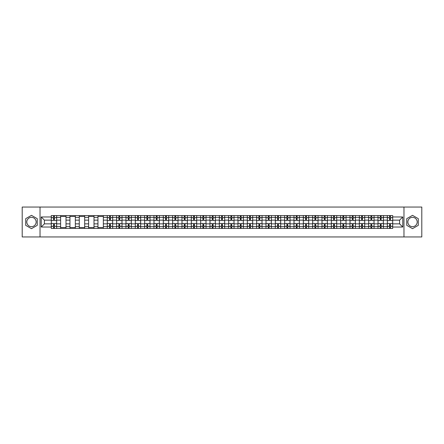 <?xml version="1.0" encoding="UTF-8"?>
<svg xmlns="http://www.w3.org/2000/svg" width="444" height="444" viewBox="0 0 444 444"><rect width="100%" height="100%" fill="white"/><g stroke="black" fill="none" stroke-linecap="round" stroke-linejoin="round"><path stroke-width="0.67" d="M31.474 226.668A4.668 4.668 0 0 1 26.806 222A4.668 4.668 0 0 1 31.474 217.332A4.668 4.668 0 0 1 36.142 222A4.668 4.668 0 0 1 31.474 226.668M412.526 226.668A4.668 4.668 0 0 1 407.858 222A4.668 4.668 0 0 1 412.526 217.332A4.668 4.668 0 0 1 417.194 222A4.668 4.668 0 0 1 412.526 226.668M403.968 236.957L421.8 236.957L421.8 207.043L22.2 207.043L22.2 236.957L403.968 236.957L403.968 207.043M60.617 228.432L60.617 217.394L56.666 217.394L56.666 228.432M56.666 217.394L56.666 215.568M60.617 217.394L60.617 215.568M66.001 215.568L66.001 228.432M69.952 228.432L69.952 215.568M75.336 215.568L75.336 228.432M79.287 228.432L79.287 215.568M84.671 215.568L84.671 228.432M88.622 228.432L88.622 215.568M94.006 215.568L94.006 228.432M97.958 228.432L97.958 215.568M103.341 215.568L103.341 228.432M107.293 228.432L107.293 215.568M112.676 215.568L112.676 228.432M116.622 228.432L116.622 215.568M122.011 215.568L122.011 228.432M125.957 228.432L125.957 215.568M131.346 215.568L131.346 228.432M135.292 228.432L135.292 215.568M140.681 215.568L140.681 228.432M144.627 228.432L144.627 215.568M150.017 215.568L150.017 228.432M153.963 228.432L153.963 215.568M159.352 215.568L159.352 228.432M163.298 228.432L163.298 215.568M168.687 215.568L168.687 228.432M172.633 228.432L172.633 215.568M178.016 215.568L178.016 228.432M181.968 228.432L181.968 215.568M187.351 215.568L187.351 228.432M191.303 228.432L191.303 215.568M196.686 215.568L196.686 228.432M200.638 228.432L200.638 215.568M206.022 215.568L206.022 228.432M209.973 228.432L209.973 215.568M215.357 215.568L215.357 228.432M219.308 228.432L219.308 215.568M224.692 215.568L224.692 228.432M228.643 228.432L228.643 215.568M234.027 215.568L234.027 228.432M237.978 228.432L237.978 215.568M243.362 215.568L243.362 228.432M247.314 228.432L247.314 215.568M252.697 215.568L252.697 228.432M256.649 228.432L256.649 215.568M262.032 215.568L262.032 228.432M265.984 228.432L265.984 215.568M271.367 215.568L271.367 228.432M275.313 228.432L275.313 215.568M280.702 215.568L280.702 228.432M284.648 228.432L284.648 215.568M290.037 215.568L290.037 228.432M293.984 228.432L293.984 215.568M299.373 215.568L299.373 228.432M303.319 228.432L303.319 215.568M308.708 215.568L308.708 228.432M312.654 228.432L312.654 215.568M318.043 215.568L318.043 228.432M321.989 228.432L321.989 215.568M327.378 215.568L327.378 228.432M331.324 228.432L331.324 215.568M336.707 215.568L336.707 228.432M340.659 228.432L340.659 215.568M346.043 215.568L346.043 228.432M349.994 228.432L349.994 215.568M355.378 215.568L355.378 228.432M359.329 228.432L359.329 215.568M364.713 215.568L364.713 228.432M368.664 228.432L368.664 215.568M374.048 215.568L374.048 228.432M377.999 228.432L377.999 215.568M383.383 215.568L383.383 228.432M387.335 228.432L387.335 215.568M387.335 223.854L383.383 223.854M377.999 223.854L374.048 223.854M368.664 223.854L364.713 223.854M359.329 223.854L355.378 223.854M349.994 223.854L346.043 223.854M340.659 223.854L336.707 223.854M331.324 223.854L327.378 223.854M321.989 223.854L318.043 223.854M312.654 223.854L308.708 223.854M303.319 223.854L299.373 223.854M293.984 223.854L290.037 223.854M284.648 223.854L280.702 223.854M275.313 223.854L271.367 223.854M265.984 223.854L262.032 223.854M256.649 223.854L252.697 223.854M247.314 223.854L243.362 223.854M237.978 223.854L234.027 223.854M228.643 223.854L224.692 223.854M219.308 223.854L215.357 223.854M209.973 223.854L206.022 223.854M200.638 223.854L196.686 223.854M191.303 223.854L187.351 223.854M181.968 223.854L178.016 223.854M172.633 223.854L168.687 223.854M163.298 223.854L159.352 223.854M153.963 223.854L150.017 223.854M144.627 223.854L140.681 223.854M135.292 223.854L131.346 223.854M125.957 223.854L122.011 223.854M116.622 223.854L112.676 223.854M107.293 223.854L103.341 223.854M97.958 223.854L94.006 223.854M88.622 223.854L84.671 223.854M79.287 223.854L75.336 223.854M69.952 223.854L66.001 223.854M60.617 223.854L56.666 223.854M387.335 220.146L383.383 220.146M377.999 220.146L374.048 220.146M368.664 220.146L364.713 220.146M359.329 220.146L355.378 220.146M349.994 220.146L346.043 220.146M340.659 220.146L336.707 220.146M331.324 220.146L327.378 220.146M321.989 220.146L318.043 220.146M312.654 220.146L308.708 220.146M303.319 220.146L299.373 220.146M293.984 220.146L290.037 220.146M284.648 220.146L280.702 220.146M275.313 220.146L271.367 220.146M265.984 220.146L262.032 220.146M256.649 220.146L252.697 220.146M247.314 220.146L243.362 220.146M237.978 220.146L234.027 220.146M228.643 220.146L224.692 220.146M219.308 220.146L215.357 220.146M209.973 220.146L206.022 220.146M200.638 220.146L196.686 220.146M191.303 220.146L187.351 220.146M181.968 220.146L178.016 220.146M172.633 220.146L168.687 220.146M163.298 220.146L159.352 220.146M153.963 220.146L150.017 220.146M144.627 220.146L140.681 220.146M135.292 220.146L131.346 220.146M125.957 220.146L122.011 220.146M116.622 220.146L112.676 220.146M107.293 220.146L103.341 220.146M97.958 220.146L94.006 220.146M88.622 220.146L84.671 220.146M79.287 220.146L75.336 220.146M69.952 220.146L66.001 220.146M60.617 220.146L56.666 220.146M44.4 223.854L51.282 223.854L51.282 220.146L44.4 220.146L44.4 223.854L41.231 227.028L41.231 216.972L51.282 216.972L51.282 220.146M392.718 220.146L392.718 223.854L399.6 223.854L399.6 220.146L392.718 220.146L392.718 215.568L51.282 215.568L51.282 216.972M392.718 216.972L402.769 216.972L402.769 227.028L392.718 227.028L392.718 223.854M51.282 223.854L51.282 228.432L392.718 228.432L392.718 227.028M51.282 227.028L41.231 227.028M40.032 236.957L40.032 207.043M37.252 218.664L31.474 215.334L25.702 218.664L25.702 225.336L31.474 228.666L37.252 225.336L37.252 218.664M418.298 218.664L412.526 215.334L406.748 218.664L406.748 225.336L412.526 228.666L418.298 225.336L418.298 218.664M54.451 227.533L53.496 227.533M53.496 216.467L54.451 216.467M66.001 227.533L60.617 227.533M60.617 216.467L66.001 216.467M75.336 227.533L69.952 227.533M69.952 216.467L75.336 216.467M84.671 227.533L79.287 227.533M79.287 216.467L84.671 216.467M94.006 227.533L88.622 227.533M88.622 216.467L94.006 216.467M103.341 227.533L97.958 227.533M97.958 216.467L103.341 216.467M110.462 227.533L109.502 227.533M109.502 216.467L110.462 216.467M119.797 227.533L118.837 227.533M118.837 216.467L119.797 216.467M129.132 227.533L128.172 227.533M128.172 216.467L129.132 216.467M138.467 227.533L137.507 227.533M137.507 216.467L138.467 216.467M147.802 227.533L146.842 227.533M146.842 216.467L147.802 216.467M157.137 227.533L156.177 227.533M156.177 216.467L157.137 216.467M166.472 227.533L165.512 227.533M165.512 216.467L166.472 216.467M175.807 227.533L174.847 227.533M174.847 216.467L175.807 216.467M185.137 227.533L184.182 227.533M184.182 216.467L185.137 216.467M194.472 227.533L193.517 227.533M193.517 216.467L194.472 216.467M203.807 227.533L202.853 227.533M202.853 216.467L203.807 216.467M213.142 227.533L212.188 227.533M212.188 216.467L213.142 216.467M222.477 227.533L221.523 227.533M221.523 216.467L222.477 216.467M231.812 227.533L230.858 227.533M230.858 216.467L231.812 216.467M241.148 227.533L240.193 227.533M240.193 216.467L241.148 216.467M250.483 227.533L249.528 227.533M249.528 216.467L250.483 216.467M259.818 227.533L258.863 227.533M258.863 216.467L259.818 216.467M269.153 227.533L268.193 227.533M268.193 216.467L269.153 216.467M278.488 227.533L277.528 227.533M277.528 216.467L278.488 216.467M287.823 227.533L286.863 227.533M286.863 216.467L287.823 216.467M297.158 227.533L296.198 227.533M296.198 216.467L297.158 216.467M306.493 227.533L305.533 227.533M305.533 216.467L306.493 216.467M315.828 227.533L314.868 227.533M314.868 216.467L315.828 216.467M325.163 227.533L324.203 227.533M324.203 216.467L325.163 216.467M334.499 227.533L333.538 227.533M333.538 216.467L334.499 216.467M343.828 227.533L342.873 227.533M342.873 216.467L343.828 216.467M353.163 227.533L352.209 227.533M352.209 216.467L353.163 216.467M362.498 227.533L361.544 227.533M361.544 216.467L362.498 216.467M371.833 227.533L370.879 227.533M370.879 216.467L371.833 216.467M381.168 227.533L380.214 227.533M380.214 216.467L381.168 216.467M390.504 227.533L389.549 227.533M389.549 216.467L390.504 216.467M41.231 216.972L44.4 220.146M399.6 223.854L402.769 227.028M399.6 220.146L402.769 216.972M56.638 228.432L56.638 220.596L54.451 220.596L54.451 215.568M53.496 215.568L53.496 220.596L51.31 220.596L51.31 215.568M56.638 220.596L56.638 215.568M51.31 228.432L51.31 223.404L53.496 223.404L53.496 228.432M54.451 228.432L54.451 223.404L56.638 223.404M53.496 219.275L54.451 219.275M51.31 223.404L51.31 220.596M54.451 224.725L53.496 224.725M54.451 227.655L53.496 227.655M53.496 225.502L54.451 225.502M54.451 218.498L53.496 218.498M53.496 216.345L54.451 216.345M112.643 228.432L112.643 220.596L110.462 220.596L110.462 215.568M109.502 215.568L109.502 220.596L107.32 220.596L107.32 215.568M112.643 220.596L112.643 215.568M107.32 228.432L107.32 223.404L109.502 223.404L109.502 228.432M110.462 228.432L110.462 223.404L112.643 223.404M109.502 219.275L110.462 219.275M107.32 223.404L107.32 220.596M110.462 224.725L109.502 224.725M110.462 227.655L109.502 227.655M109.502 225.502L110.462 225.502M110.462 218.498L109.502 218.498M109.502 216.345L110.462 216.345M121.978 228.432L121.978 220.596L119.797 220.596L119.797 215.568M118.837 215.568L118.837 220.596L116.655 220.596L116.655 215.568M121.978 220.596L121.978 215.568M116.655 228.432L116.655 223.404L118.837 223.404L118.837 228.432M119.797 228.432L119.797 223.404L121.978 223.404M118.837 219.275L119.797 219.275M116.655 223.404L116.655 220.596M119.797 224.725L118.837 224.725M119.797 227.655L118.837 227.655M118.837 225.502L119.797 225.502M119.797 218.498L118.837 218.498M118.837 216.345L119.797 216.345M131.313 228.432L131.313 220.596L129.132 220.596L129.132 215.568M128.172 215.568L128.172 220.596L125.991 220.596L125.991 215.568M131.313 220.596L131.313 215.568M125.991 228.432L125.991 223.404L128.172 223.404L128.172 228.432M129.132 228.432L129.132 223.404L131.313 223.404M128.172 219.275L129.132 219.275M125.991 223.404L125.991 220.596M129.132 224.725L128.172 224.725M129.132 227.655L128.172 227.655M128.172 225.502L129.132 225.502M129.132 218.498L128.172 218.498M128.172 216.345L129.132 216.345M140.648 228.432L140.648 220.596L138.467 220.596L138.467 215.568M137.507 215.568L137.507 220.596L135.326 220.596L135.326 215.568M140.648 220.596L140.648 215.568M135.326 228.432L135.326 223.404L137.507 223.404L137.507 228.432M138.467 228.432L138.467 223.404L140.648 223.404M137.507 219.275L138.467 219.275M135.326 223.404L135.326 220.596M138.467 224.725L137.507 224.725M138.467 227.655L137.507 227.655M137.507 225.502L138.467 225.502M138.467 218.498L137.507 218.498M137.507 216.345L138.467 216.345M149.983 228.432L149.983 220.596L147.802 220.596L147.802 215.568M146.842 215.568L146.842 220.596L144.661 220.596L144.661 215.568M149.983 220.596L149.983 215.568M144.661 228.432L144.661 223.404L146.842 223.404L146.842 228.432M147.802 228.432L147.802 223.404L149.983 223.404M146.842 219.275L147.802 219.275M144.661 223.404L144.661 220.596M147.802 224.725L146.842 224.725M147.802 227.655L146.842 227.655M146.842 225.502L147.802 225.502M147.802 218.498L146.842 218.498M146.842 216.345L147.802 216.345M159.318 228.432L159.318 220.596L157.137 220.596L157.137 215.568M156.177 215.568L156.177 220.596L153.996 220.596L153.996 215.568M159.318 220.596L159.318 215.568M153.996 228.432L153.996 223.404L156.177 223.404L156.177 228.432M157.137 228.432L157.137 223.404L159.318 223.404M156.177 219.275L157.137 219.275M153.996 223.404L153.996 220.596M157.137 224.725L156.177 224.725M157.137 227.655L156.177 227.655M156.177 225.502L157.137 225.502M157.137 218.498L156.177 218.498M156.177 216.345L157.137 216.345M168.653 228.432L168.653 220.596L166.472 220.596L166.472 215.568M165.512 215.568L165.512 220.596L163.331 220.596L163.331 215.568M168.653 220.596L168.653 215.568M163.331 228.432L163.331 223.404L165.512 223.404L165.512 228.432M166.472 228.432L166.472 223.404L168.653 223.404M165.512 219.275L166.472 219.275M163.331 223.404L163.331 220.596M166.472 224.725L165.512 224.725M166.472 227.655L165.512 227.655M165.512 225.502L166.472 225.502M166.472 218.498L165.512 218.498M165.512 216.345L166.472 216.345M177.989 228.432L177.989 220.596L175.807 220.596L175.807 215.568M174.847 215.568L174.847 220.596L172.666 220.596L172.666 215.568M177.989 220.596L177.989 215.568M172.666 228.432L172.666 223.404L174.847 223.404L174.847 228.432M175.807 228.432L175.807 223.404L177.989 223.404M174.847 219.275L175.807 219.275M172.666 223.404L172.666 220.596M175.807 224.725L174.847 224.725M175.807 227.655L174.847 227.655M174.847 225.502L175.807 225.502M175.807 218.498L174.847 218.498M174.847 216.345L175.807 216.345M187.324 228.432L187.324 220.596L185.137 220.596L185.137 215.568M184.182 215.568L184.182 220.596L181.996 220.596L181.996 215.568M187.324 220.596L187.324 215.568M181.996 228.432L181.996 223.404L184.182 223.404L184.182 228.432M185.137 228.432L185.137 223.404L187.324 223.404M184.182 219.275L185.137 219.275M181.996 223.404L181.996 220.596M185.137 224.725L184.182 224.725M185.137 227.655L184.182 227.655M184.182 225.502L185.137 225.502M185.137 218.498L184.182 218.498M184.182 216.345L185.137 216.345M196.659 228.432L196.659 220.596L194.472 220.596L194.472 215.568M193.517 215.568L193.517 220.596L191.331 220.596L191.331 215.568M196.659 220.596L196.659 215.568M191.331 228.432L191.331 223.404L193.517 223.404L193.517 228.432M194.472 228.432L194.472 223.404L196.659 223.404M193.517 219.275L194.472 219.275M191.331 223.404L191.331 220.596M194.472 224.725L193.517 224.725M194.472 227.655L193.517 227.655M193.517 225.502L194.472 225.502M194.472 218.498L193.517 218.498M193.517 216.345L194.472 216.345M205.994 228.432L205.994 220.596L203.807 220.596L203.807 215.568M202.853 215.568L202.853 220.596L200.666 220.596L200.666 215.568M205.994 220.596L205.994 215.568M200.666 228.432L200.666 223.404L202.853 223.404L202.853 228.432M203.807 228.432L203.807 223.404L205.994 223.404M202.853 219.275L203.807 219.275M200.666 223.404L200.666 220.596M203.807 224.725L202.853 224.725M203.807 227.655L202.853 227.655M202.853 225.502L203.807 225.502M203.807 218.498L202.853 218.498M202.853 216.345L203.807 216.345M215.329 228.432L215.329 220.596L213.142 220.596L213.142 215.568M212.188 215.568L212.188 220.596L210.001 220.596L210.001 215.568M215.329 220.596L215.329 215.568M210.001 228.432L210.001 223.404L212.188 223.404L212.188 228.432M213.142 228.432L213.142 223.404L215.329 223.404M212.188 219.275L213.142 219.275M210.001 223.404L210.001 220.596M213.142 224.725L212.188 224.725M213.142 227.655L212.188 227.655M212.188 225.502L213.142 225.502M213.142 218.498L212.188 218.498M212.188 216.345L213.142 216.345M224.664 228.432L224.664 220.596L222.477 220.596L222.477 215.568M221.523 215.568L221.523 220.596L219.336 220.596L219.336 215.568M224.664 220.596L224.664 215.568M219.336 228.432L219.336 223.404L221.523 223.404L221.523 228.432M222.477 228.432L222.477 223.404L224.664 223.404M221.523 219.275L222.477 219.275M219.336 223.404L219.336 220.596M222.477 224.725L221.523 224.725M222.477 227.655L221.523 227.655M221.523 225.502L222.477 225.502M222.477 218.498L221.523 218.498M221.523 216.345L222.477 216.345M233.999 228.432L233.999 220.596L231.812 220.596L231.812 215.568M230.858 215.568L230.858 220.596L228.671 220.596L228.671 215.568M233.999 220.596L233.999 215.568M228.671 228.432L228.671 223.404L230.858 223.404L230.858 228.432M231.812 228.432L231.812 223.404L233.999 223.404M230.858 219.275L231.812 219.275M228.671 223.404L228.671 220.596M231.812 224.725L230.858 224.725M231.812 227.655L230.858 227.655M230.858 225.502L231.812 225.502M231.812 218.498L230.858 218.498M230.858 216.345L231.812 216.345M243.334 228.432L243.334 220.596L241.148 220.596L241.148 215.568M240.193 215.568L240.193 220.596L238.006 220.596L238.006 215.568M243.334 220.596L243.334 215.568M238.006 228.432L238.006 223.404L240.193 223.404L240.193 228.432M241.148 228.432L241.148 223.404L243.334 223.404M240.193 219.275L241.148 219.275M238.006 223.404L238.006 220.596M241.148 224.725L240.193 224.725M241.148 227.655L240.193 227.655M240.193 225.502L241.148 225.502M241.148 218.498L240.193 218.498M240.193 216.345L241.148 216.345M252.669 228.432L252.669 220.596L250.483 220.596L250.483 215.568M249.528 215.568L249.528 220.596L247.341 220.596L247.341 215.568M252.669 220.596L252.669 215.568M247.341 228.432L247.341 223.404L249.528 223.404L249.528 228.432M250.483 228.432L250.483 223.404L252.669 223.404M249.528 219.275L250.483 219.275M247.341 223.404L247.341 220.596M250.483 224.725L249.528 224.725M250.483 227.655L249.528 227.655M249.528 225.502L250.483 225.502M250.483 218.498L249.528 218.498M249.528 216.345L250.483 216.345M262.004 228.432L262.004 220.596L259.818 220.596L259.818 215.568M258.863 215.568L258.863 220.596L256.676 220.596L256.676 215.568M262.004 220.596L262.004 215.568M256.676 228.432L256.676 223.404L258.863 223.404L258.863 228.432M259.818 228.432L259.818 223.404L262.004 223.404M258.863 219.275L259.818 219.275M256.676 223.404L256.676 220.596M259.818 224.725L258.863 224.725M259.818 227.655L258.863 227.655M258.863 225.502L259.818 225.502M259.818 218.498L258.863 218.498M258.863 216.345L259.818 216.345M271.334 228.432L271.334 220.596L269.153 220.596L269.153 215.568M268.193 215.568L268.193 220.596L266.012 220.596L266.012 215.568M271.334 220.596L271.334 215.568M266.012 228.432L266.012 223.404L268.193 223.404L268.193 228.432M269.153 228.432L269.153 223.404L271.334 223.404M268.193 219.275L269.153 219.275M266.012 223.404L266.012 220.596M269.153 224.725L268.193 224.725M269.153 227.655L268.193 227.655M268.193 225.502L269.153 225.502M269.153 218.498L268.193 218.498M268.193 216.345L269.153 216.345M280.669 228.432L280.669 220.596L278.488 220.596L278.488 215.568M277.528 215.568L277.528 220.596L275.347 220.596L275.347 215.568M280.669 220.596L280.669 215.568M275.347 228.432L275.347 223.404L277.528 223.404L277.528 228.432M278.488 228.432L278.488 223.404L280.669 223.404M277.528 219.275L278.488 219.275M275.347 223.404L275.347 220.596M278.488 224.725L277.528 224.725M278.488 227.655L277.528 227.655M277.528 225.502L278.488 225.502M278.488 218.498L277.528 218.498M277.528 216.345L278.488 216.345M290.004 228.432L290.004 220.596L287.823 220.596L287.823 215.568M286.863 215.568L286.863 220.596L284.682 220.596L284.682 215.568M290.004 220.596L290.004 215.568M284.682 228.432L284.682 223.404L286.863 223.404L286.863 228.432M287.823 228.432L287.823 223.404L290.004 223.404M286.863 219.275L287.823 219.275M284.682 223.404L284.682 220.596M287.823 224.725L286.863 224.725M287.823 227.655L286.863 227.655M286.863 225.502L287.823 225.502M287.823 218.498L286.863 218.498M286.863 216.345L287.823 216.345M299.339 228.432L299.339 220.596L297.158 220.596L297.158 215.568M296.198 215.568L296.198 220.596L294.017 220.596L294.017 215.568M299.339 220.596L299.339 215.568M294.017 228.432L294.017 223.404L296.198 223.404L296.198 228.432M297.158 228.432L297.158 223.404L299.339 223.404M296.198 219.275L297.158 219.275M294.017 223.404L294.017 220.596M297.158 224.725L296.198 224.725M297.158 227.655L296.198 227.655M296.198 225.502L297.158 225.502M297.158 218.498L296.198 218.498M296.198 216.345L297.158 216.345M308.674 228.432L308.674 220.596L306.493 220.596L306.493 215.568M305.533 215.568L305.533 220.596L303.352 220.596L303.352 215.568M308.674 220.596L308.674 215.568M303.352 228.432L303.352 223.404L305.533 223.404L305.533 228.432M306.493 228.432L306.493 223.404L308.674 223.404M305.533 219.275L306.493 219.275M303.352 223.404L303.352 220.596M306.493 224.725L305.533 224.725M306.493 227.655L305.533 227.655M305.533 225.502L306.493 225.502M306.493 218.498L305.533 218.498M305.533 216.345L306.493 216.345M318.009 228.432L318.009 220.596L315.828 220.596L315.828 215.568M314.868 215.568L314.868 220.596L312.687 220.596L312.687 215.568M318.009 220.596L318.009 215.568M312.687 228.432L312.687 223.404L314.868 223.404L314.868 228.432M315.828 228.432L315.828 223.404L318.009 223.404M314.868 219.275L315.828 219.275M312.687 223.404L312.687 220.596M315.828 224.725L314.868 224.725M315.828 227.655L314.868 227.655M314.868 225.502L315.828 225.502M315.828 218.498L314.868 218.498M314.868 216.345L315.828 216.345M327.345 228.432L327.345 220.596L325.163 220.596L325.163 215.568M324.203 215.568L324.203 220.596L322.022 220.596L322.022 215.568M327.345 220.596L327.345 215.568M322.022 228.432L322.022 223.404L324.203 223.404L324.203 228.432M325.163 228.432L325.163 223.404L327.345 223.404M324.203 219.275L325.163 219.275M322.022 223.404L322.022 220.596M325.163 224.725L324.203 224.725M325.163 227.655L324.203 227.655M324.203 225.502L325.163 225.502M325.163 218.498L324.203 218.498M324.203 216.345L325.163 216.345M336.68 228.432L336.68 220.596L334.499 220.596L334.499 215.568M333.538 215.568L333.538 220.596L331.357 220.596L331.357 215.568M336.68 220.596L336.68 215.568M331.357 228.432L331.357 223.404L333.538 223.404L333.538 228.432M334.499 228.432L334.499 223.404L336.68 223.404M333.538 219.275L334.499 219.275M331.357 223.404L331.357 220.596M334.499 224.725L333.538 224.725M334.499 227.655L333.538 227.655M333.538 225.502L334.499 225.502M334.499 218.498L333.538 218.498M333.538 216.345L334.499 216.345M346.015 228.432L346.015 220.596L343.828 220.596L343.828 215.568M342.873 215.568L342.873 220.596L340.687 220.596L340.687 215.568M346.015 220.596L346.015 215.568M340.687 228.432L340.687 223.404L342.873 223.404L342.873 228.432M343.828 228.432L343.828 223.404L346.015 223.404M342.873 219.275L343.828 219.275M340.687 223.404L340.687 220.596M343.828 224.725L342.873 224.725M343.828 227.655L342.873 227.655M342.873 225.502L343.828 225.502M343.828 218.498L342.873 218.498M342.873 216.345L343.828 216.345M355.35 228.432L355.35 220.596L353.163 220.596L353.163 215.568M352.209 215.568L352.209 220.596L350.022 220.596L350.022 215.568M355.35 220.596L355.35 215.568M350.022 228.432L350.022 223.404L352.209 223.404L352.209 228.432M353.163 228.432L353.163 223.404L355.35 223.404M352.209 219.275L353.163 219.275M350.022 223.404L350.022 220.596M353.163 224.725L352.209 224.725M353.163 227.655L352.209 227.655M352.209 225.502L353.163 225.502M353.163 218.498L352.209 218.498M352.209 216.345L353.163 216.345M364.685 228.432L364.685 220.596L362.498 220.596L362.498 215.568M361.544 215.568L361.544 220.596L359.357 220.596L359.357 215.568M364.685 220.596L364.685 215.568M359.357 228.432L359.357 223.404L361.544 223.404L361.544 228.432M362.498 228.432L362.498 223.404L364.685 223.404M361.544 219.275L362.498 219.275M359.357 223.404L359.357 220.596M362.498 224.725L361.544 224.725M362.498 227.655L361.544 227.655M361.544 225.502L362.498 225.502M362.498 218.498L361.544 218.498M361.544 216.345L362.498 216.345M374.02 228.432L374.02 220.596L371.833 220.596L371.833 215.568M370.879 215.568L370.879 220.596L368.692 220.596L368.692 215.568M374.02 220.596L374.02 215.568M368.692 228.432L368.692 223.404L370.879 223.404L370.879 228.432M371.833 228.432L371.833 223.404L374.02 223.404M370.879 219.275L371.833 219.275M368.692 223.404L368.692 220.596M371.833 224.725L370.879 224.725M371.833 227.655L370.879 227.655M370.879 225.502L371.833 225.502M371.833 218.498L370.879 218.498M370.879 216.345L371.833 216.345M383.355 228.432L383.355 220.596L381.168 220.596L381.168 215.568M380.214 215.568L380.214 220.596L378.027 220.596L378.027 215.568M383.355 220.596L383.355 215.568M378.027 228.432L378.027 223.404L380.214 223.404L380.214 228.432M381.168 228.432L381.168 223.404L383.355 223.404M380.214 219.275L381.168 219.275M378.027 223.404L378.027 220.596M381.168 224.725L380.214 224.725M381.168 227.655L380.214 227.655M380.214 225.502L381.168 225.502M381.168 218.498L380.214 218.498M380.214 216.345L381.168 216.345M392.69 228.432L392.69 220.596L390.504 220.596L390.504 215.568M389.549 215.568L389.549 220.596L387.362 220.596L387.362 215.568M392.69 220.596L392.69 215.568M387.362 228.432L387.362 223.404L389.549 223.404L389.549 228.432M390.504 228.432L390.504 223.404L392.69 223.404M389.549 219.275L390.504 219.275M387.362 223.404L387.362 220.596M390.504 224.725L389.549 224.725M390.504 227.655L389.549 227.655M389.549 225.502L390.504 225.502M390.504 218.498L389.549 218.498M389.549 216.345L390.504 216.345M377.999 217.394L374.048 217.394M368.664 217.394L364.713 217.394M359.329 217.394L355.378 217.394M349.994 217.394L346.043 217.394M340.659 217.394L336.707 217.394M331.324 217.394L327.378 217.394M321.989 217.394L318.043 217.394M312.654 217.394L308.708 217.394M303.319 217.394L299.373 217.394M293.984 217.394L290.037 217.394M284.648 217.394L280.702 217.394M275.313 217.394L271.367 217.394M265.984 217.394L262.032 217.394M256.649 217.394L252.697 217.394M247.314 217.394L243.362 217.394M237.978 217.394L234.027 217.394M228.643 217.394L224.692 217.394M219.308 217.394L215.357 217.394M209.973 217.394L206.022 217.394M200.638 217.394L196.686 217.394M191.303 217.394L187.351 217.394M181.968 217.394L178.016 217.394M172.633 217.394L168.687 217.394M163.298 217.394L159.352 217.394M153.963 217.394L150.017 217.394M144.627 217.394L140.681 217.394M135.292 217.394L131.346 217.394M125.957 217.394L122.011 217.394M116.622 217.394L112.676 217.394M107.293 217.394L103.341 217.394M97.958 217.394L94.006 217.394M88.622 217.394L84.671 217.394M79.287 217.394L75.336 217.394M69.952 217.394L66.001 217.394M387.335 217.394L383.383 217.394M377.999 226.607L374.048 226.607M368.664 226.607L364.713 226.607M359.329 226.607L355.378 226.607M349.994 226.607L346.043 226.607M340.659 226.607L336.707 226.607M331.324 226.607L327.378 226.607M321.989 226.607L318.043 226.607M312.654 226.607L308.708 226.607M303.319 226.607L299.373 226.607M293.984 226.607L290.037 226.607M284.648 226.607L280.702 226.607M275.313 226.607L271.367 226.607M265.984 226.607L262.032 226.607M256.649 226.607L252.697 226.607M247.314 226.607L243.362 226.607M237.978 226.607L234.027 226.607M228.643 226.607L224.692 226.607M219.308 226.607L215.357 226.607M209.973 226.607L206.022 226.607M200.638 226.607L196.686 226.607M191.303 226.607L187.351 226.607M181.968 226.607L178.016 226.607M172.633 226.607L168.687 226.607M163.298 226.607L159.352 226.607M153.963 226.607L150.017 226.607M144.627 226.607L140.681 226.607M135.292 226.607L131.346 226.607M125.957 226.607L122.011 226.607M116.622 226.607L112.676 226.607M107.293 226.607L103.341 226.607M97.958 226.607L94.006 226.607M88.622 226.607L84.671 226.607M79.287 226.607L75.336 226.607M69.952 226.607L66.001 226.607M60.617 226.607L56.666 226.607M387.335 226.607L383.383 226.607M56.638 217.632L54.451 217.632M53.496 217.632L51.31 217.632M53.496 217.71L51.31 217.71M53.496 226.29L51.31 226.29M53.496 226.368L51.31 226.368M56.638 226.368L54.451 226.368M56.638 217.71L54.451 217.71M56.638 226.29L54.451 226.29M112.643 217.632L110.462 217.632M109.502 217.632L107.32 217.632M109.502 217.71L107.32 217.71M109.502 226.29L107.32 226.29M109.502 226.368L107.32 226.368M112.643 226.368L110.462 226.368M112.643 217.71L110.462 217.71M112.643 226.29L110.462 226.29M121.978 217.632L119.797 217.632M118.837 217.632L116.655 217.632M118.837 217.71L116.655 217.71M118.837 226.29L116.655 226.29M118.837 226.368L116.655 226.368M121.978 226.368L119.797 226.368M121.978 217.71L119.797 217.71M121.978 226.29L119.797 226.29M131.313 217.632L129.132 217.632M128.172 217.632L125.991 217.632M128.172 217.71L125.991 217.71M128.172 226.29L125.991 226.29M128.172 226.368L125.991 226.368M131.313 226.368L129.132 226.368M131.313 217.71L129.132 217.71M131.313 226.29L129.132 226.29M140.648 217.632L138.467 217.632M137.507 217.632L135.326 217.632M137.507 217.71L135.326 217.71M137.507 226.29L135.326 226.29M137.507 226.368L135.326 226.368M140.648 226.368L138.467 226.368M140.648 217.71L138.467 217.71M140.648 226.29L138.467 226.29M149.983 217.632L147.802 217.632M146.842 217.632L144.661 217.632M146.842 217.71L144.661 217.71M146.842 226.29L144.661 226.29M146.842 226.368L144.661 226.368M149.983 226.368L147.802 226.368M149.983 217.71L147.802 217.71M149.983 226.29L147.802 226.29M159.318 217.632L157.137 217.632M156.177 217.632L153.996 217.632M156.177 217.71L153.996 217.71M156.177 226.29L153.996 226.29M156.177 226.368L153.996 226.368M159.318 226.368L157.137 226.368M159.318 217.71L157.137 217.71M159.318 226.29L157.137 226.29M168.653 217.632L166.472 217.632M165.512 217.632L163.331 217.632M165.512 217.71L163.331 217.71M165.512 226.29L163.331 226.29M165.512 226.368L163.331 226.368M168.653 226.368L166.472 226.368M168.653 217.71L166.472 217.71M168.653 226.29L166.472 226.29M177.989 217.632L175.807 217.632M174.847 217.632L172.666 217.632M174.847 217.71L172.666 217.71M174.847 226.29L172.666 226.29M174.847 226.368L172.666 226.368M177.989 226.368L175.807 226.368M177.989 217.71L175.807 217.71M177.989 226.29L175.807 226.29M187.324 217.632L185.137 217.632M184.182 217.632L181.996 217.632M184.182 217.71L181.996 217.71M184.182 226.29L181.996 226.29M184.182 226.368L181.996 226.368M187.324 226.368L185.137 226.368M187.324 217.71L185.137 217.71M187.324 226.29L185.137 226.29M196.659 217.632L194.472 217.632M193.517 217.632L191.331 217.632M193.517 217.71L191.331 217.71M193.517 226.29L191.331 226.29M193.517 226.368L191.331 226.368M196.659 226.368L194.472 226.368M196.659 217.71L194.472 217.71M196.659 226.29L194.472 226.29M205.994 217.632L203.807 217.632M202.853 217.632L200.666 217.632M202.853 217.71L200.666 217.71M202.853 226.29L200.666 226.29M202.853 226.368L200.666 226.368M205.994 226.368L203.807 226.368M205.994 217.71L203.807 217.71M205.994 226.29L203.807 226.29M215.329 217.632L213.142 217.632M212.188 217.632L210.001 217.632M212.188 217.71L210.001 217.71M212.188 226.29L210.001 226.29M212.188 226.368L210.001 226.368M215.329 226.368L213.142 226.368M215.329 217.71L213.142 217.71M215.329 226.29L213.142 226.29M224.664 217.632L222.477 217.632M221.523 217.632L219.336 217.632M221.523 217.71L219.336 217.71M221.523 226.29L219.336 226.29M221.523 226.368L219.336 226.368M224.664 226.368L222.477 226.368M224.664 217.71L222.477 217.71M224.664 226.29L222.477 226.29M233.999 217.632L231.812 217.632M230.858 217.632L228.671 217.632M230.858 217.71L228.671 217.71M230.858 226.29L228.671 226.29M230.858 226.368L228.671 226.368M233.999 226.368L231.812 226.368M233.999 217.71L231.812 217.71M233.999 226.29L231.812 226.29M243.334 217.632L241.148 217.632M240.193 217.632L238.006 217.632M240.193 217.71L238.006 217.71M240.193 226.29L238.006 226.29M240.193 226.368L238.006 226.368M243.334 226.368L241.148 226.368M243.334 217.71L241.148 217.71M243.334 226.29L241.148 226.29M252.669 217.632L250.483 217.632M249.528 217.632L247.341 217.632M249.528 217.71L247.341 217.71M249.528 226.29L247.341 226.29M249.528 226.368L247.341 226.368M252.669 226.368L250.483 226.368M252.669 217.71L250.483 217.71M252.669 226.29L250.483 226.29M262.004 217.632L259.818 217.632M258.863 217.632L256.676 217.632M258.863 217.71L256.676 217.71M258.863 226.29L256.676 226.29M258.863 226.368L256.676 226.368M262.004 226.368L259.818 226.368M262.004 217.71L259.818 217.71M262.004 226.29L259.818 226.29M271.334 217.632L269.153 217.632M268.193 217.632L266.012 217.632M268.193 217.71L266.012 217.71M268.193 226.29L266.012 226.29M268.193 226.368L266.012 226.368M271.334 226.368L269.153 226.368M271.334 217.71L269.153 217.71M271.334 226.29L269.153 226.29M280.669 217.632L278.488 217.632M277.528 217.632L275.347 217.632M277.528 217.71L275.347 217.71M277.528 226.29L275.347 226.29M277.528 226.368L275.347 226.368M280.669 226.368L278.488 226.368M280.669 217.71L278.488 217.71M280.669 226.29L278.488 226.29M290.004 217.632L287.823 217.632M286.863 217.632L284.682 217.632M286.863 217.71L284.682 217.71M286.863 226.29L284.682 226.29M286.863 226.368L284.682 226.368M290.004 226.368L287.823 226.368M290.004 217.71L287.823 217.71M290.004 226.29L287.823 226.29M299.339 217.632L297.158 217.632M296.198 217.632L294.017 217.632M296.198 217.71L294.017 217.71M296.198 226.29L294.017 226.29M296.198 226.368L294.017 226.368M299.339 226.368L297.158 226.368M299.339 217.71L297.158 217.71M299.339 226.29L297.158 226.29M308.674 217.632L306.493 217.632M305.533 217.632L303.352 217.632M305.533 217.71L303.352 217.71M305.533 226.29L303.352 226.29M305.533 226.368L303.352 226.368M308.674 226.368L306.493 226.368M308.674 217.71L306.493 217.71M308.674 226.29L306.493 226.29M318.009 217.632L315.828 217.632M314.868 217.632L312.687 217.632M314.868 217.71L312.687 217.71M314.868 226.29L312.687 226.29M314.868 226.368L312.687 226.368M318.009 226.368L315.828 226.368M318.009 217.71L315.828 217.71M318.009 226.29L315.828 226.29M327.345 217.632L325.163 217.632M324.203 217.632L322.022 217.632M324.203 217.71L322.022 217.71M324.203 226.29L322.022 226.29M324.203 226.368L322.022 226.368M327.345 226.368L325.163 226.368M327.345 217.71L325.163 217.71M327.345 226.29L325.163 226.29M336.68 217.632L334.499 217.632M333.538 217.632L331.357 217.632M333.538 217.71L331.357 217.71M333.538 226.29L331.357 226.29M333.538 226.368L331.357 226.368M336.68 226.368L334.499 226.368M336.68 217.71L334.499 217.71M336.68 226.29L334.499 226.29M346.015 217.632L343.828 217.632M342.873 217.632L340.687 217.632M342.873 217.71L340.687 217.71M342.873 226.29L340.687 226.29M342.873 226.368L340.687 226.368M346.015 226.368L343.828 226.368M346.015 217.71L343.828 217.71M346.015 226.29L343.828 226.29M355.35 217.632L353.163 217.632M352.209 217.632L350.022 217.632M352.209 217.71L350.022 217.71M352.209 226.29L350.022 226.29M352.209 226.368L350.022 226.368M355.35 226.368L353.163 226.368M355.35 217.71L353.163 217.71M355.35 226.29L353.163 226.29M364.685 217.632L362.498 217.632M361.544 217.632L359.357 217.632M361.544 217.71L359.357 217.71M361.544 226.29L359.357 226.29M361.544 226.368L359.357 226.368M364.685 226.368L362.498 226.368M364.685 217.71L362.498 217.71M364.685 226.29L362.498 226.29M374.02 217.632L371.833 217.632M370.879 217.632L368.692 217.632M370.879 217.71L368.692 217.71M370.879 226.29L368.692 226.29M370.879 226.368L368.692 226.368M374.02 226.368L371.833 226.368M374.02 217.71L371.833 217.71M374.02 226.29L371.833 226.29M383.355 217.632L381.168 217.632M380.214 217.632L378.027 217.632M380.214 217.71L378.027 217.71M380.214 226.29L378.027 226.29M380.214 226.368L378.027 226.368M383.355 226.368L381.168 226.368M383.355 217.71L381.168 217.71M383.355 226.29L381.168 226.29M392.69 217.632L390.504 217.632M389.549 217.632L387.362 217.632M389.549 217.71L387.362 217.71M389.549 226.29L387.362 226.29M389.549 226.368L387.362 226.368M392.69 226.368L390.504 226.368M392.69 217.71L390.504 217.71M392.69 226.29L390.504 226.29"/></g></svg>
